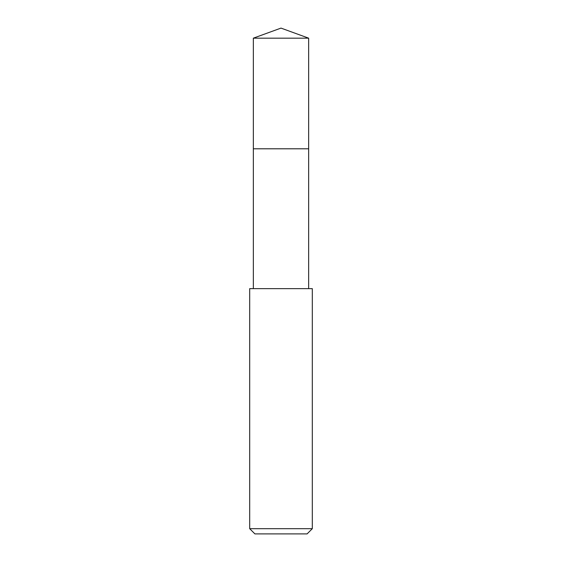 <?xml version="1.0" encoding="UTF-8"?>
<svg xmlns="http://www.w3.org/2000/svg" width="562" height="562" viewBox="0 0 562 562"><rect width="100%" height="100%" fill="white"/><g stroke="black" fill="none" stroke-linecap="round" stroke-linejoin="round"><path stroke-width="0.84" d="M308.657 288.643L308.657 38.167L253.343 38.167L253.343 148.797L308.657 148.797L253.343 148.797L253.343 38.167L281 28.1L253.343 38.167M281 288.643L249.69 288.643L249.69 528.68L312.31 528.68L312.31 288.643L281 288.643M249.69 528.68L254.909 533.9L307.091 533.9L312.31 528.68M281 28.1L308.657 38.167M253.343 288.643L253.343 148.797"/></g></svg>
